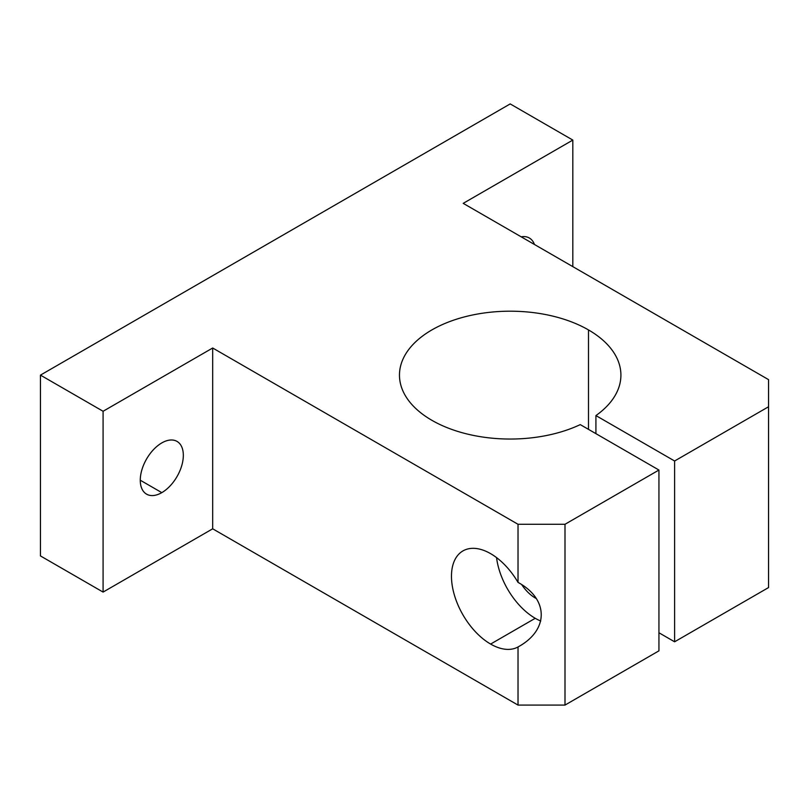 <?xml version="1.0" encoding="UTF-8"?>
<svg xmlns="http://www.w3.org/2000/svg" width="809" height="809" viewBox="0 0 809 809"><rect width="100%" height="100%" fill="white"/><g stroke="black" fill="none" stroke-linecap="round" stroke-linejoin="round"><path stroke-width="1.21" d="M595.92 415.573A110.722 63.921 0 0 0 620.908 375.123A110.722 63.921 0 0 0 588.487 329.92L588.487 429.357L588.487 329.92A110.722 63.921 0 0 0 467.824 316.056A110.722 63.921 0 0 0 399.474 375.123A110.722 63.921 0 0 0 462.758 432.876A110.722 63.921 0 0 0 580.265 424.614L658.941 470.039L658.941 650.841L658.941 470.039L564.995 524.283L518.023 524.283L212.686 348.001L212.686 528.803L518.023 705.084L518.023 646.967A55.356 31.966 60 0 1 490.618 644.065A55.356 31.966 60 0 1 454.375 560.849A55.356 31.966 60 0 1 518.023 582.399L518.023 524.283L518.023 582.399C548.957 599.166 548.957 630.201 518.023 646.967L518.023 705.084L564.995 705.084L564.995 524.283L564.995 705.084L658.941 650.841L564.995 705.084L518.023 705.084L212.686 528.803L212.686 348.001L103.087 411.275L103.087 592.087L212.686 528.803L103.087 592.087L103.087 411.275L40.45 375.123L510.196 103.916L572.823 140.078L463.213 203.352L768.55 379.633L768.55 406.755L674.605 460.999L595.92 415.573L595.92 433.654L595.92 415.573L674.605 460.999L674.605 641.8L674.605 460.999L768.55 406.755L768.55 587.567L768.55 379.633L463.213 203.352L572.823 140.078L572.823 266.636L572.823 140.078L510.196 103.916L40.45 375.123L40.45 555.925L40.45 375.123L103.087 411.275L212.686 348.001L518.023 524.283L564.995 524.283L658.941 470.039L580.265 424.614A110.722 63.921 180 0 1 426.849 417.201A110.722 63.921 180 0 1 434.554 328.434A110.722 63.921 180 0 1 588.487 329.92A110.722 63.921 180 0 1 595.92 415.573M658.941 632.759L674.605 641.8L768.55 587.567L674.605 641.8L658.941 632.759M521.168 236.815A30.449 17.576 -60 0 1 534.446 244.48A30.449 17.576 120 0 0 529.329 238.008A30.449 17.576 120 0 0 521.168 236.815M161.8 492.641A30.449 17.576 -60 0 1 143.153 466.115A30.449 17.576 -60 0 1 180.447 444.586A30.449 17.576 -60 0 1 161.8 492.641A30.449 17.576 120 0 0 181.691 465.812A30.449 17.576 120 0 0 177.019 441.411A30.449 17.576 120 0 0 146.581 458.996A30.449 17.576 120 0 0 146.581 494.147A30.449 17.576 120 0 0 161.8 492.641L140.27 480.212L161.8 492.641M40.45 555.925L103.087 592.087L40.45 555.925M535.245 618.298A55.356 31.966 60 0 1 496.554 557.603A55.356 31.966 -120 0 0 535.245 618.298L490.618 644.065A55.356 31.966 -120 0 0 518.023 646.967L518.579 646.644C549.008 629.806 548.745 599.064 518.023 582.399A55.356 31.966 -120 0 0 462.94 550.919A55.356 31.966 -120 0 0 454.456 595.282A55.356 31.966 -120 0 0 490.618 644.065L535.245 618.298A55.356 31.966 -120 0 0 540.736 621.019A55.356 31.966 60 0 1 535.245 618.298M535.75 597.669L535.245 597.962A30.449 17.576 -120 0 0 536.367 598.569A30.449 17.576 60 0 1 535.245 597.962L535.75 597.669M521.734 584.654A30.449 17.576 -120 0 0 535.245 597.962A30.449 17.576 60 0 1 521.734 584.654"/></g></svg>
